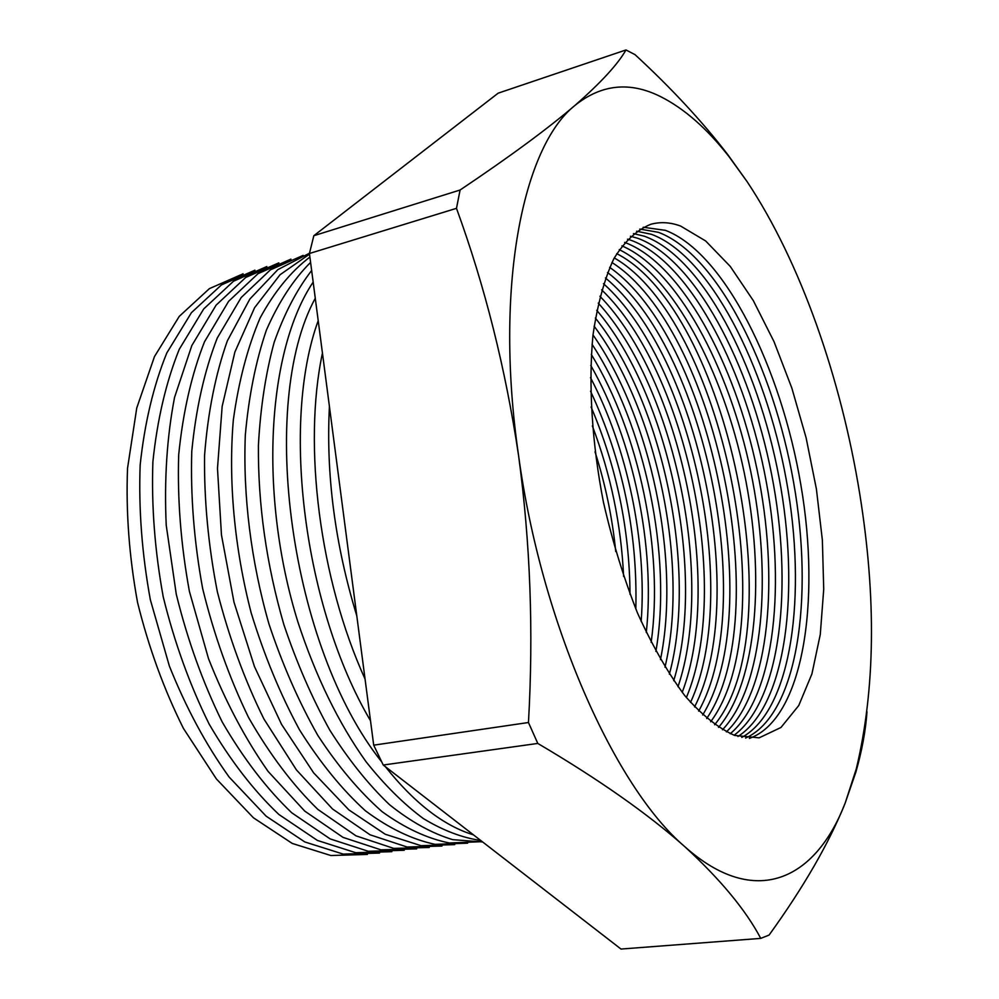 <?xml version="1.0" encoding="UTF-8"?>
<svg xmlns="http://www.w3.org/2000/svg" width="999" height="999" viewBox="0 0 999 999"><rect width="100%" height="100%" fill="white"/><g stroke="black" fill="none" stroke-linecap="round" stroke-linejoin="round"><path stroke-width="1.5" d="M660.776 96.716C630.057 81.269 601.46 84.178 574.962 105.419C600.986 82.605 617.994 64.111 625.973 49.95L635.064 54.67C671.603 88.374 702.597 121.828 728.071 155.02L747.065 181.581L729.045 156.681C707.13 128.659 684.377 108.666 660.776 96.716M615.746 551.56C612.337 517.607 605.431 484.378 595.029 451.873M592.332 425.911C610.764 474.425 621.191 524.612 623.613 576.46M630.019 594.33C629.532 529.283 616.558 466.82 591.083 406.955M590.559 391.208C622.627 460.264 637.712 532.867 635.826 608.99M641.171 621.465C647.102 542.42 627.434 447.777 590.496 377.634M590.771 365.434C633.304 440.084 655.544 547.127 646.278 632.542M651.148 642.407C663.923 551.673 639.173 432.567 591.308 354.445M592.057 344.293C645.117 425.05 672.377 556.206 655.881 651.423M660.464 659.615C680.769 560.701 651.023 417.582 592.994 334.952M594.105 326.173C656.992 410.027 689.248 565.259 664.972 667.22M669.367 674.2C697.689 569.842 662.911 402.46 595.354 318.032M596.74 310.314C668.868 394.767 706.231 574.525 673.713 680.719M677.971 686.738C714.735 579.283 674.787 387.013 598.251 303.097M599.887 296.241C680.731 379.096 723.351 584.165 682.205 692.369M686.363 697.577C731.93 589.16 686.625 371.104 601.623 289.822M603.483 283.691C692.532 362.912 740.621 594.318 690.509 702.447M694.58 706.942C749.3 599.587 698.388 354.62 605.444 277.947M607.504 272.477C704.258 346.104 758.079 605.057 698.663 711.138M702.672 714.984C766.845 610.664 710.077 337.462 609.652 267.357M611.925 262.487C715.896 328.571 775.724 616.508 706.693 718.543M710.651 721.778C784.602 622.489 721.64 319.543 614.26 257.929M616.72 253.634C727.409 310.239 793.593 628.733 714.622 724.75M718.543 727.409C757.392 681.568 765.446 574.862 744.267 472.864C723.051 370.866 673.151 276.199 619.255 249.625M621.915 245.866C676.997 269.543 728.958 366.645 750.749 471.516C772.539 576.386 763.561 686.151 722.477 729.807M726.36 731.892C769.692 690.671 779.62 577.872 757.192 470.167C734.852 362.45 680.806 262.949 624.637 242.407M627.484 239.186L630.656 240.16C687.399 260.314 742.232 362.262 764.36 471.928C786.613 581.555 775.424 695.604 730.257 733.716M734.103 735.239C780.956 700.524 793.506 585.776 771.64 474.525C749.937 363.211 694.717 258.791 637.537 238.212L630.406 236.251M633.453 233.579L644.48 236.251C702.097 257.255 757.717 364.185 778.97 477.135C800.436 590.022 786.5 705.381 737.961 736.475M741.77 737.424C791.97 710.102 807.317 594.218 786.263 479.745C765.459 365.172 709.452 255.719 651.41 234.303L636.575 231.194M243.082 273.813L209.403 288.636L179.271 316.358L154.483 356.556L136.763 407.954L127.535 468.269C125.849 511.975 129.196 556.693 137.55 602.447C148.714 647.539 163.998 689.51 183.391 728.346L216.396 778.945L253.421 817.781L292.27 843.443L330.844 855.519L367.37 854.432M254.92 270.192L221.416 284.94L191.446 312.65L166.821 352.922C153.521 385.602 144.643 422.952 140.16 464.985C138.549 508.853 141.945 553.758 150.337 599.712L169.343 665.983C186.114 707.904 206.056 744.929 229.171 777.097L266.096 816.133L304.807 841.945L343.219 854.108L379.558 853.059M266.833 266.533L233.516 281.219L203.721 308.928L179.271 349.263C166.084 382.005 157.293 419.48 152.897 461.663C151.361 505.706 154.808 550.799 163.249 596.965C174.463 642.482 189.76 684.864 209.141 724.088C230.332 760.401 253.584 790.521 278.871 814.472L317.445 840.446L355.694 852.696L391.845 851.685M278.846 262.849L245.717 277.46L216.109 305.157L191.82 345.554L174.563 397.365C166.933 436.888 164.161 479.508 166.221 525.212L176.261 594.193C187.512 639.922 202.822 682.504 222.178 721.927C243.344 758.428 266.546 788.711 291.758 812.799L330.194 838.923L368.281 851.273L404.233 850.286M290.959 259.128L258.017 273.676L228.584 301.361L204.483 341.82C191.508 374.737 182.917 412.437 178.684 454.932C177.31 499.313 180.881 544.805 189.398 591.383L208.491 658.603C225.275 701.148 245.142 738.748 268.119 771.428L304.757 811.113L343.044 837.387L380.956 849.837L416.708 848.888M303.159 255.382L270.404 269.855L241.171 297.54L217.245 338.062C204.395 371.054 195.891 408.878 191.758 451.523C190.459 496.078 194.093 541.758 202.647 588.548C213.961 634.727 229.27 677.722 248.589 717.557C269.705 754.432 292.794 785.052 317.857 809.415L356.006 835.851L393.731 848.388L429.295 847.477M309.49 253.209L277.822 269.655L249.862 299.051L227.322 340.896C215.422 374.563 207.829 412.787 204.558 455.581C204.046 500.112 208.329 545.541 217.37 591.87C229.058 637.487 244.568 679.844 263.898 718.968L296.428 769.904L332.505 808.965L370.03 834.789L407.08 847.002L441.97 846.053M309.503 254.146L280.032 274.762L254.645 307.617L234.89 352.01L222.153 406.418L217.482 468.419L221.453 534.89L233.991 602.185L254.445 666.533L281.568 724.4L313.674 772.889L348.876 809.889L385.252 834.252L421.054 845.678L454.745 844.617M309.89 257.08C291.021 271.391 274.438 291.646 260.152 317.869C247.59 347.327 238.649 381.393 233.316 420.079C228.234 480.544 234.34 547.739 251.149 612.799C264.161 655.282 280.294 694.317 299.538 729.882C320.105 762.599 342.07 789.572 365.409 810.801C389.011 828.346 412.25 839.535 435.139 844.342L467.619 843.181M310.589 262.387C293.419 279.483 278.684 302.073 266.371 330.169C255.806 361.163 248.788 396.153 245.317 435.164C242.894 495.654 251.036 561.313 268.931 623.9C282.48 664.635 298.801 701.835 317.894 735.526C338.149 766.433 359.578 791.832 382.18 811.725C404.957 828.159 427.36 838.573 449.363 842.981L480.606 841.72M311.651 270.504C296.778 289.735 284.278 313.698 274.151 342.382C265.672 373.501 260.414 407.892 258.404 445.554C257.979 504.757 266.446 564.385 283.803 624.425C296.691 662.762 312.013 697.989 329.782 730.107C348.589 759.789 368.494 784.665 389.535 804.707C410.789 821.702 431.843 833.353 452.697 839.659L482.629 841.957M313.162 282.105C267.37 350.149 258.117 494.105 297.964 622.177C315.809 676.56 338.486 723.064 366.009 761.675C384.578 785.052 403.683 803.995 423.301 818.531C442.894 830.406 462.038 837.724 480.731 840.484M315.272 298.239C257.405 404.345 290.447 647.802 381.655 761.825M385.339 766.645C414.31 803.034 443.681 825.761 473.464 834.852M318.206 320.679C280.844 422.827 303.708 607.367 370.517 720.766M322.44 353.084C302.772 445.342 319.643 579.27 365.06 679.045M329.42 406.481C325.899 474.7 335.027 544.48 356.793 615.821M639.822 229.071L658.428 232.317C716.87 254.183 773.263 366.196 793.606 482.38C814.235 598.451 797.439 714.772 745.591 738.074M749.375 738.411C802.846 719.33 821.091 602.647 800.886 485.014C781.031 367.257 724.25 252.647 665.409 230.344L643.144 227.248M680.606 226.049L705.669 240.971L730.232 266.383L753.283 300.562L774.05 341.72L791.832 388.037L806.093 437.724L816.395 488.998L822.364 540.097L823.725 589.21L820.279 634.452L811.925 673.888L798.738 705.556L780.968 727.472L759.115 737.849L734.64 735.426C718.381 728.171 701.773 714.922 684.814 695.666C668.019 673.076 652.26 645.554 637.537 613.099C623.813 578.396 612.449 541.408 603.421 502.122C591.908 442.794 588.361 384.578 592.931 335.514C597.377 304.795 604.358 279.158 613.91 258.604C624.637 241.346 636.9 229.92 650.711 224.313C660.314 221.666 670.279 222.24 680.606 226.049M460.102 190.01C509.54 156.855 547.827 128.659 574.962 105.419C522.814 146.603 494.043 287.025 518.556 455.432C541.346 623.376 614.685 787.1 684.715 846.603C755.344 909.677 815.634 879.57 845.154 803.134C829.083 843.081 803.733 887.062 769.08 935.076L760.751 938.386L621.003 949.05L383.241 765.022L537.787 743.431L528.459 722.514L373.701 745.167L309.428 253.509L456.481 208.329L460.102 190.01L313.823 235.714L498.164 93.169L625.973 49.95M866.982 711.8C865.683 730.519 862 750.586 855.906 772.002L845.154 803.134L856.28 768.918C875.286 689.397 876.448 597.714 859.739 493.881C841.033 378.146 800.449 261.75 747.065 181.581M309.428 253.509L313.823 235.714M383.241 765.022L373.701 745.167M760.751 938.386C745.754 910.014 720.416 879.42 684.715 846.603C647.876 813.86 598.901 779.47 537.787 743.431M528.459 722.514C533.641 631.693 530.344 542.669 518.556 455.432C505.482 368.281 484.79 285.914 456.481 208.329M856.28 768.918L855.906 772.002M729.045 156.681L728.084 155.02"/></g></svg>
